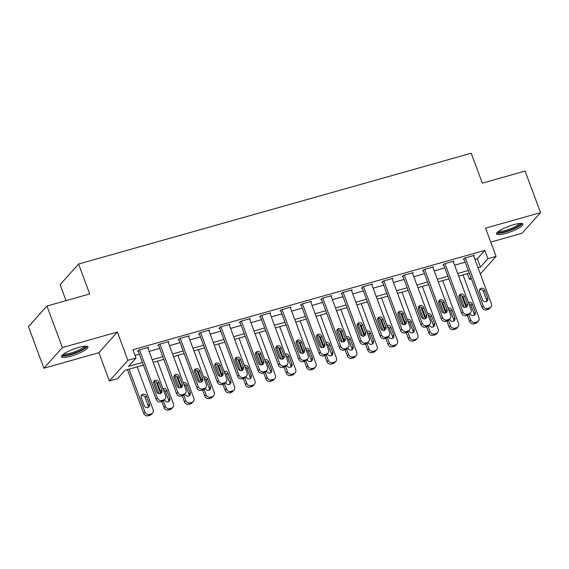 <?xml version="1.0" encoding="UTF-8"?>
<svg xmlns="http://www.w3.org/2000/svg" width="569" height="569" viewBox="0 0 569 569"><rect width="100%" height="100%" fill="white"/><g stroke="black" fill="none" stroke-linecap="round" stroke-linejoin="round"><path stroke-width="0.85" d="M70.841 356.158A14.14 2.923 159.6 0 0 87.989 346.877A14.14 2.923 159.6 0 0 78.636 347.453A14.14 2.923 159.6 0 0 61.488 356.735A14.14 2.923 159.6 0 0 70.841 356.158M505.82 233.39A14.14 2.923 159.6 0 0 522.968 224.108A14.14 2.923 159.6 0 0 513.615 224.691A14.14 2.923 159.6 0 0 496.467 233.966A14.14 2.923 159.6 0 0 505.82 233.39M143.445 365.099L125.045 370.291L117.548 378.662L109.397 380.96L127.89 360.326L136.041 358.022L128.544 366.393L142.463 362.46M98.892 352.695L117.385 332.061L62.398 347.581L46.943 306.022L28.45 326.656L43.905 368.214L98.892 352.695L109.397 380.96M66.025 300.631L60.086 284.664L78.579 264.03L471.203 153.217L482.327 183.14L525.095 171.07L540.55 212.628L485.563 228.148L496.076 256.406L480.343 273.966M490.755 242.095L522.058 233.262L540.55 212.628M471.374 278.796L469.439 279.343L470.947 277.658M467.334 273.689L469.439 279.343M62.398 347.581L43.905 368.214M474.944 259.436L477.341 258.76L484.838 250.396L132.947 349.715L136.041 358.022M135.052 355.369L139.369 354.153M149.114 351.4L159.733 348.399M169.477 345.653L180.096 342.652M189.847 339.906L200.466 336.905M210.21 334.159L220.829 331.158M230.573 328.405L241.192 325.411M250.936 322.659L261.555 319.664M271.299 316.912L281.918 313.917M291.662 311.165L302.281 308.17M312.032 305.418L322.644 302.423M332.396 299.671L343.015 296.677M352.759 293.924L363.378 290.93M373.122 288.177L383.741 285.183M393.485 282.43L404.104 279.429M413.848 276.683L424.467 273.682M434.218 270.936L444.83 267.935M454.581 265.19L465.2 262.188M473.685 256.057L474.318 255.346L464.546 258.106L463.294 259.5L464.112 259.265M453.322 261.804L453.955 261.093L444.183 263.852L442.931 265.246L443.749 265.012M432.959 267.551L433.592 266.84L423.82 269.599L422.568 270.993L423.379 270.759M412.589 273.298L413.229 272.587L403.449 275.346L402.205 276.74L403.016 276.513M392.226 279.045L392.866 278.333L383.086 281.093L381.842 282.487L382.653 282.26M371.863 284.792L372.496 284.08L362.723 286.84L361.471 288.234L362.289 288.006M351.5 290.539L352.133 289.827L342.36 292.587L341.108 293.981L341.926 293.753M331.137 296.285L331.77 295.574L321.997 298.334L320.745 299.728L321.563 299.5M310.774 302.032L311.407 301.321L301.634 304.081L300.382 305.475L301.2 305.247M290.403 307.779L291.043 307.075L281.271 309.828L280.019 311.222L280.83 310.994M270.04 313.526L270.68 312.822L260.901 315.575L259.656 316.976L260.467 316.741M249.677 319.273L250.317 318.569L240.538 321.329L239.293 322.723L240.104 322.488M229.314 325.027L229.947 324.316L220.175 327.075L218.923 328.469L219.741 328.235M208.951 330.774L209.584 330.063L199.811 332.822L198.56 334.216L199.378 333.982M188.588 336.521L189.221 335.81L179.448 338.569L178.197 339.963L179.015 339.736M168.218 342.268L168.858 341.556L159.085 344.316L157.833 345.71L158.644 345.483M147.855 348.015L148.495 347.303L138.715 350.063L137.47 351.457L138.281 351.229M117.385 332.061L127.89 360.326M484.838 250.396L487.932 258.71L496.076 256.406M46.943 306.022L89.71 293.953L78.579 264.03M469.269 273.141L458.65 276.136M448.905 278.888L438.286 281.883M428.542 284.635L417.923 287.63M408.179 290.382L397.56 293.384M387.816 296.129L377.197 299.13M367.446 301.876L356.827 304.877M347.083 307.623L336.464 310.624M326.72 313.377L316.101 316.371M306.357 319.124L295.738 322.118M285.994 324.871L275.375 327.865M265.631 330.617L255.012 333.612M245.26 336.364L234.648 339.359M224.897 342.111L214.278 345.106M204.534 347.858L193.915 350.853M184.171 353.605L173.552 356.607M163.808 359.352L153.189 362.353M478.031 267.75L480.435 267.074L487.932 258.71M152.208 359.708L162.826 356.713M172.571 353.961L183.19 350.966M192.934 348.214L203.553 345.219M213.297 342.467L223.916 339.473M233.667 336.72L244.279 333.726M254.03 330.973L264.649 327.979M274.393 325.226L285.012 322.232M294.756 319.479L305.375 316.485M315.119 313.732L325.738 310.731M335.482 307.985L346.101 304.984M355.845 302.239L366.464 299.237M376.216 296.492L386.835 293.49M396.579 290.738L407.198 287.743M416.942 284.991L427.561 281.996M437.305 279.244L447.924 276.25M457.668 273.497L468.287 270.503M477.341 258.76L480.435 267.074M473.508 255.573L491.438 303.782A3.627 3.3 41.9 0 1 489.411 308.028L487.782 308.49A3.627 3.3 41.9 0 1 483.287 306.086L465.357 257.871M463.934 258.788L482.043 307.48L483.287 306.086M487.74 298.213A2.902 2.639 -138.1 0 1 487.299 300.887A2.902 2.639 -138.1 0 1 482.533 299.685L479.56 291.705A2.902 2.639 -138.1 0 1 480.008 289.031A2.902 2.639 -138.1 0 1 484.774 290.233L487.74 298.213L486.495 299.607A2.902 2.639 -138.1 0 1 486.531 301.456M479.525 289.856A2.902 2.639 -138.1 0 1 483.529 291.627L486.495 299.607M490.876 307.125L489.625 308.519A3.627 3.3 -138.1 0 1 488.166 309.422L486.538 309.885A3.627 3.3 -138.1 0 1 482.043 307.48M459.866 295.382L464.318 307.367M467.277 315.318L469.546 321.421A3.627 3.3 -138.1 0 0 474.041 323.825L475.67 323.363A3.627 3.3 -138.1 0 0 477.135 322.459L478.38 321.065A3.627 3.3 41.9 0 0 478.942 317.73L463.017 274.905M478.38 321.065A3.627 3.3 41.9 0 1 476.922 321.969L475.293 322.431A3.627 3.3 41.9 0 1 470.798 320.027L468.806 314.678M466.047 307.26L461.765 295.745M474.034 315.397A2.902 2.639 41.9 0 0 473.998 313.547L471.032 305.567A2.902 2.639 41.9 0 0 468.877 303.633M469.98 313.469L470.037 313.626A2.902 2.639 41.9 0 0 474.802 314.828A2.902 2.639 41.9 0 0 475.25 312.153L472.284 304.173A2.902 2.639 41.9 0 0 468.401 302.352M453.144 261.32L471.068 309.529A3.627 3.3 41.9 0 1 469.048 313.775L467.419 314.237A3.627 3.3 41.9 0 1 462.924 311.833L444.994 263.618M443.571 264.535L461.672 313.227L462.924 311.833M467.377 303.96A2.902 2.639 -138.1 0 1 466.936 306.634A2.902 2.639 -138.1 0 1 462.163 305.432L459.197 297.452A2.902 2.639 -138.1 0 1 459.645 294.785A2.902 2.639 -138.1 0 1 464.411 295.98L467.377 303.96L466.132 305.354A2.902 2.639 -138.1 0 1 466.167 307.203M459.162 295.603A2.902 2.639 -138.1 0 1 463.159 297.374L466.132 305.354M470.513 312.872L469.261 314.266A3.627 3.3 -138.1 0 1 467.796 315.169L466.167 315.631A3.627 3.3 -138.1 0 1 461.672 313.227M432.774 267.067L450.705 315.276A3.627 3.3 41.9 0 1 448.685 319.522L447.056 319.984A3.627 3.3 41.9 0 1 442.561 317.58L424.63 269.365M423.201 270.282L441.309 318.974L442.561 317.58M447.014 309.707A2.902 2.639 -138.1 0 1 446.565 312.381A2.902 2.639 -138.1 0 1 441.8 311.179L438.834 303.199A2.902 2.639 -138.1 0 1 439.282 300.532A2.902 2.639 -138.1 0 1 444.048 301.726L447.014 309.707L445.762 311.101A2.902 2.639 -138.1 0 1 445.804 312.95M438.799 301.35A2.902 2.639 -138.1 0 1 442.796 303.121L445.762 311.101M450.15 318.619L448.898 320.013A3.627 3.3 -138.1 0 1 447.433 320.916L445.804 321.378A3.627 3.3 -138.1 0 1 441.309 318.974M412.411 272.814L430.342 321.03A3.627 3.3 41.9 0 1 428.322 325.269L426.693 325.731A3.627 3.3 41.9 0 1 422.198 323.327L404.267 275.119M402.838 276.029L420.946 324.721L422.198 323.327M426.65 315.454A2.902 2.639 -138.1 0 1 426.202 318.128A2.902 2.639 -138.1 0 1 421.437 316.926L418.471 308.946A2.902 2.639 -138.1 0 1 418.919 306.278A2.902 2.639 -138.1 0 1 423.685 307.473L426.65 315.454L425.399 316.848A2.902 2.639 -138.1 0 1 425.441 318.697M418.428 307.096A2.902 2.639 -138.1 0 1 422.433 308.867L425.399 316.848M429.787 324.366L428.535 325.76A3.627 3.3 -138.1 0 1 427.07 326.663L425.441 327.125A3.627 3.3 -138.1 0 1 420.946 324.721M439.503 301.136L443.955 313.114M446.914 321.065L449.183 327.168A3.627 3.3 -138.1 0 0 453.678 329.572L455.307 329.11A3.627 3.3 -138.1 0 0 456.772 328.206L458.017 326.812A3.627 3.3 41.9 0 0 458.578 323.477L442.654 280.652M458.017 326.812A3.627 3.3 41.9 0 1 456.551 327.716L454.923 328.178A3.627 3.3 41.9 0 1 450.428 325.774L448.443 320.425M445.683 313.007L441.402 301.492M453.671 321.144A2.902 2.639 41.9 0 0 453.635 319.294L450.669 311.314A2.902 2.639 41.9 0 0 448.514 309.387M449.61 319.216L449.674 319.373A2.902 2.639 41.9 0 0 454.439 320.575A2.902 2.639 41.9 0 0 454.887 317.9L451.914 309.92A2.902 2.639 41.9 0 0 448.038 308.099M419.133 306.883L423.592 318.86M426.551 326.812L428.82 332.915A3.627 3.3 -138.1 0 0 433.315 335.319L434.944 334.864A3.627 3.3 -138.1 0 0 436.402 333.953L437.653 332.559A3.627 3.3 41.9 0 0 438.215 329.223L422.29 286.399M437.653 332.559A3.627 3.3 41.9 0 1 436.188 333.462L434.56 333.925A3.627 3.3 41.9 0 1 430.064 331.521L428.08 326.172M425.32 318.754L421.039 307.239M433.308 326.891A2.902 2.639 41.9 0 0 433.272 325.041L430.306 317.068A2.902 2.639 41.9 0 0 428.151 315.134M429.246 324.963L429.311 325.119A2.902 2.639 41.9 0 0 434.076 326.322A2.902 2.639 41.9 0 0 434.517 323.647L431.551 315.674A2.902 2.639 41.9 0 0 427.675 313.846M398.769 312.63L403.229 324.607M406.181 332.559L408.45 338.662A3.627 3.3 -138.1 0 0 412.945 341.066L414.573 340.611A3.627 3.3 -138.1 0 0 416.039 339.7L417.29 338.306A3.627 3.3 41.9 0 0 417.845 334.97L401.92 292.146M417.29 338.306A3.627 3.3 41.9 0 1 415.825 339.216L414.196 339.672A3.627 3.3 41.9 0 1 409.701 337.268L407.717 331.919M404.957 324.501L400.676 312.993M412.945 332.637A2.902 2.639 41.9 0 0 412.909 330.795L409.936 322.815A2.902 2.639 41.9 0 0 407.788 320.88M408.883 330.71L408.94 330.866A2.902 2.639 41.9 0 0 413.713 332.068A2.902 2.639 41.9 0 0 414.154 329.401L411.188 321.421A2.902 2.639 41.9 0 0 407.304 319.593M392.048 278.561L409.979 326.777A3.627 3.3 41.9 0 1 407.959 331.016L406.33 331.478A3.627 3.3 41.9 0 1 401.835 329.074L383.904 280.866M382.475 281.776L400.583 330.468L401.835 329.074M406.287 321.201A2.902 2.639 -138.1 0 1 405.839 323.875A2.902 2.639 -138.1 0 1 401.074 322.673L398.108 314.693A2.902 2.639 -138.1 0 1 398.549 312.025A2.902 2.639 -138.1 0 1 403.321 313.22L406.287 321.201L405.036 322.595A2.902 2.639 -138.1 0 1 405.071 324.444M398.065 312.843A2.902 2.639 -138.1 0 1 402.07 314.621L405.036 322.595M409.417 330.112L408.172 331.507A3.627 3.3 -138.1 0 1 406.707 332.41L405.078 332.872A3.627 3.3 -138.1 0 1 400.583 330.468M378.406 318.377L382.859 330.354M385.818 338.306L388.086 344.409A3.627 3.3 -138.1 0 0 392.582 346.813L394.21 346.357A3.627 3.3 -138.1 0 0 395.675 345.447L396.927 344.053A3.627 3.3 41.9 0 0 397.482 340.717L381.557 297.893M396.927 344.053A3.627 3.3 41.9 0 1 395.462 344.963L393.833 345.419A3.627 3.3 41.9 0 1 389.338 343.015L387.347 337.673M384.587 330.248L380.312 318.74M392.582 338.391A2.902 2.639 41.9 0 0 392.539 336.542L389.573 328.562A2.902 2.639 41.9 0 0 387.418 326.627M388.52 336.457L388.577 336.62A2.902 2.639 41.9 0 0 393.343 337.815A2.902 2.639 41.9 0 0 393.791 335.148L390.825 327.168A2.902 2.639 41.9 0 0 386.941 325.34M520.678 223.404A12.234 2.525 -20.4 0 1 517.057 226.903A12.234 2.525 -20.4 0 1 504.945 231.718A12.234 2.525 -20.4 0 1 497.74 231.932M498.7 231.199A11.33 2.34 159.6 0 0 516.168 226.135A11.33 2.34 159.6 0 0 519.469 223.475M496.645 233.105A14.047 2.902 159.6 0 0 518.224 226.782A14.047 2.902 159.6 0 0 522.271 223.574M85.691 346.172A12.234 2.525 -20.4 0 1 70.869 354.238A12.234 2.525 -20.4 0 1 62.761 354.7M63.721 353.968A11.33 2.34 159.6 0 0 70.812 353.129A11.33 2.34 159.6 0 0 84.489 346.244M61.665 355.867A14.047 2.902 159.6 0 0 70.371 354.8A14.047 2.902 159.6 0 0 87.292 346.343M371.685 284.308L389.616 332.524A3.627 3.3 41.9 0 1 387.589 336.77L385.96 337.225A3.627 3.3 41.9 0 1 381.465 334.821L363.541 286.612M362.112 287.523L380.22 336.215L381.465 334.821M385.924 326.947A2.902 2.639 -138.1 0 1 385.476 329.622A2.902 2.639 -138.1 0 1 380.711 328.42L377.738 320.439A2.902 2.639 -138.1 0 1 378.186 317.772A2.902 2.639 -138.1 0 1 382.951 318.974L385.924 326.947L384.672 328.349A2.902 2.639 -138.1 0 1 384.708 330.191M377.702 318.597A2.902 2.639 -138.1 0 1 381.707 320.368L384.672 328.349M389.054 335.859L387.809 337.253A3.627 3.3 -138.1 0 1 386.344 338.164L384.715 338.619A3.627 3.3 -138.1 0 1 380.22 336.215M351.322 290.062L369.253 338.271A3.627 3.3 41.9 0 1 367.225 342.517L365.597 342.972A3.627 3.3 41.9 0 1 361.102 340.568L343.178 292.359M341.749 293.27L359.857 341.962L361.102 340.568M365.561 332.701A2.902 2.639 -138.1 0 1 365.113 335.369A2.902 2.639 -138.1 0 1 360.348 334.167L357.375 326.193A2.902 2.639 -138.1 0 1 357.823 323.519A2.902 2.639 -138.1 0 1 362.588 324.721L365.561 332.701L364.309 334.095A2.902 2.639 -138.1 0 1 364.345 335.945M357.339 324.344A2.902 2.639 -138.1 0 1 361.343 326.115L364.309 334.095M368.691 341.606L367.439 343A3.627 3.3 -138.1 0 1 365.981 343.911L364.352 344.366A3.627 3.3 -138.1 0 1 359.857 341.962M330.959 295.809L348.882 344.017A3.627 3.3 41.9 0 1 346.862 348.264L345.234 348.719A3.627 3.3 41.9 0 1 340.739 346.315L322.808 298.106M321.385 299.017L339.494 347.709L340.739 346.315M345.191 338.448A2.902 2.639 -138.1 0 1 344.75 341.116A2.902 2.639 -138.1 0 1 339.978 339.921L337.012 331.94A2.902 2.639 -138.1 0 1 337.46 329.266A2.902 2.639 -138.1 0 1 342.225 330.468L345.191 338.448L343.946 339.842A2.902 2.639 -138.1 0 1 343.982 341.692M336.976 330.091A2.902 2.639 -138.1 0 1 340.973 331.862L343.946 339.842M348.328 347.353L347.076 348.747A3.627 3.3 -138.1 0 1 345.618 349.658L343.982 350.113A3.627 3.3 -138.1 0 1 339.494 347.709M310.589 301.556L328.519 349.764A3.627 3.3 41.9 0 1 326.499 354.01L324.871 354.466A3.627 3.3 41.9 0 1 320.375 352.062L302.445 303.853M301.015 304.771L319.124 353.456L320.375 352.062M324.828 344.195A2.902 2.639 -138.1 0 1 324.38 346.862A2.902 2.639 -138.1 0 1 319.614 345.668L316.649 337.687A2.902 2.639 -138.1 0 1 317.097 335.013A2.902 2.639 -138.1 0 1 321.862 336.215L324.828 344.195L323.583 345.589A2.902 2.639 -138.1 0 1 323.619 347.439M316.613 335.838A2.902 2.639 -138.1 0 1 320.61 337.609L323.583 345.589M327.964 353.1L326.713 354.501A3.627 3.3 -138.1 0 1 325.248 355.405L323.619 355.86A3.627 3.3 -138.1 0 1 319.124 353.456M290.226 307.303L308.156 355.511A3.627 3.3 41.9 0 1 306.136 359.757L304.507 360.22A3.627 3.3 41.9 0 1 300.012 357.809L282.082 309.6M280.652 310.518L298.761 359.203L300.012 357.809M304.465 349.942A2.902 2.639 -138.1 0 1 304.017 352.609A2.902 2.639 -138.1 0 1 299.251 351.414L296.285 343.434A2.902 2.639 -138.1 0 1 296.733 340.76A2.902 2.639 -138.1 0 1 301.499 341.962L304.465 349.942L303.213 351.336A2.902 2.639 -138.1 0 1 303.256 353.185M296.25 341.585A2.902 2.639 -138.1 0 1 300.247 343.356L303.213 351.336M307.601 358.854L306.35 360.248A3.627 3.3 -138.1 0 1 304.884 361.151L303.256 361.614A3.627 3.3 -138.1 0 1 298.761 359.203M358.043 324.124L362.496 336.101M365.454 344.053L367.723 350.155A3.627 3.3 -138.1 0 0 372.218 352.56L373.847 352.104A3.627 3.3 -138.1 0 0 375.312 351.194L376.564 349.8A3.627 3.3 41.9 0 0 377.119 346.464L361.194 303.647M376.564 349.8A3.627 3.3 41.9 0 1 375.099 350.71L373.47 351.165A3.627 3.3 41.9 0 1 368.975 348.761L366.984 343.42M364.224 335.995L359.942 324.486M372.218 344.138A2.902 2.639 41.9 0 0 372.176 342.289L369.21 334.309A2.902 2.639 41.9 0 0 367.055 332.374M368.157 342.204L368.214 342.367A2.902 2.639 41.9 0 0 372.98 343.562A2.902 2.639 41.9 0 0 373.428 340.895L370.462 332.915A2.902 2.639 41.9 0 0 366.578 331.087M337.68 329.871L342.133 341.848M345.091 349.8L347.36 355.902A3.627 3.3 -138.1 0 0 351.855 358.314L353.484 357.851A3.627 3.3 -138.1 0 0 354.949 356.948L356.194 355.554A3.627 3.3 41.9 0 0 356.756 352.211L340.831 309.394M356.194 355.554A3.627 3.3 41.9 0 1 354.736 356.457L353.107 356.912A3.627 3.3 41.9 0 1 348.612 354.508L346.621 349.167M343.861 341.741L339.579 330.233M351.848 349.885A2.902 2.639 41.9 0 0 351.813 348.036L348.847 340.056A2.902 2.639 41.9 0 0 346.692 338.121M347.794 347.951L347.851 348.114A2.902 2.639 41.9 0 0 352.616 349.309A2.902 2.639 41.9 0 0 353.065 346.642L350.099 338.662A2.902 2.639 41.9 0 0 346.215 336.834M317.317 335.618L321.769 347.602M324.728 355.554L326.997 361.649A3.627 3.3 -138.1 0 0 331.492 364.06L333.121 363.598A3.627 3.3 -138.1 0 0 334.586 362.695L335.831 361.301A3.627 3.3 41.9 0 0 336.393 357.958L320.468 315.141M335.831 361.301A3.627 3.3 41.9 0 1 334.366 362.204L332.737 362.666A3.627 3.3 41.9 0 1 328.242 360.255L326.257 354.914M323.498 347.488L319.216 335.98M331.485 355.632A2.902 2.639 41.9 0 0 331.45 353.783L328.484 345.803A2.902 2.639 41.9 0 0 326.329 343.868M327.424 353.705L327.488 353.861A2.902 2.639 41.9 0 0 332.253 355.056A2.902 2.639 41.9 0 0 332.701 352.389L329.728 344.409A2.902 2.639 41.9 0 0 325.852 342.581M296.947 341.364L301.406 353.349M304.365 361.301L306.634 367.403A3.627 3.3 -138.1 0 0 311.129 369.807L312.758 369.345A3.627 3.3 -138.1 0 0 314.216 368.442L315.468 367.048A3.627 3.3 41.9 0 0 316.03 363.705L300.105 320.888M315.468 367.048A3.627 3.3 41.9 0 1 314.003 367.951L312.374 368.413A3.627 3.3 41.9 0 1 307.879 366.002L305.894 360.661M303.135 353.235L298.853 341.727M311.122 361.379A2.902 2.639 41.9 0 0 311.087 359.53L308.121 351.55A2.902 2.639 41.9 0 0 305.966 349.615M307.061 359.452L307.125 359.608A2.902 2.639 41.9 0 0 311.89 360.81A2.902 2.639 41.9 0 0 312.338 358.136L309.365 350.155A2.902 2.639 41.9 0 0 305.489 348.328M276.584 347.111L281.043 359.096M283.995 367.048L286.271 373.15A3.627 3.3 -138.1 0 0 290.759 375.554L292.395 375.092A3.627 3.3 -138.1 0 0 293.853 374.189L295.105 372.795A3.627 3.3 41.9 0 0 295.66 369.452L279.735 326.634M295.105 372.795A3.627 3.3 41.9 0 1 293.64 373.698L292.011 374.16A3.627 3.3 41.9 0 1 287.516 371.756L285.531 366.408M282.772 358.982L278.49 347.474M290.759 367.126A2.902 2.639 41.9 0 0 290.723 365.277L287.75 357.296A2.902 2.639 41.9 0 0 285.602 355.362M286.698 365.198L286.755 365.355A2.902 2.639 41.9 0 0 291.527 366.557A2.902 2.639 41.9 0 0 291.968 363.883L289.002 355.902A2.902 2.639 41.9 0 0 285.119 354.082M269.862 313.05L287.793 361.258A3.627 3.3 41.9 0 1 285.773 365.504L284.144 365.967A3.627 3.3 41.9 0 1 279.649 363.555L261.719 315.347M260.289 316.264L278.397 364.949L279.649 363.555M284.102 355.689A2.902 2.639 -138.1 0 1 283.654 358.363A2.902 2.639 -138.1 0 1 278.888 357.161L275.922 349.181A2.902 2.639 -138.1 0 1 276.363 346.507A2.902 2.639 -138.1 0 1 281.136 347.709L284.102 355.689L282.85 357.083A2.902 2.639 -138.1 0 1 282.893 358.932M275.88 347.332A2.902 2.639 -138.1 0 1 279.884 349.103L282.85 357.083M287.231 364.601L285.987 365.995A3.627 3.3 -138.1 0 1 284.521 366.898L282.893 367.361A3.627 3.3 -138.1 0 1 278.397 364.949M256.221 352.858L260.68 364.843M263.632 372.795L265.901 378.897A3.627 3.3 -138.1 0 0 270.396 381.301L272.025 380.839A3.627 3.3 -138.1 0 0 273.49 379.936L274.742 378.541A3.627 3.3 41.9 0 0 275.296 375.199L259.372 332.381M274.742 378.541A3.627 3.3 41.9 0 1 273.276 379.445L271.648 379.907A3.627 3.3 41.9 0 1 267.153 377.503L265.161 372.154M262.401 364.736L258.127 353.221M270.396 372.873A2.902 2.639 41.9 0 0 270.36 371.024L267.387 363.043A2.902 2.639 41.9 0 0 265.239 361.109M266.335 370.945L266.392 371.102A2.902 2.639 41.9 0 0 271.157 372.304A2.902 2.639 41.9 0 0 271.605 369.63L268.639 361.649A2.902 2.639 41.9 0 0 264.756 359.828M249.499 318.796L267.43 367.005A3.627 3.3 41.9 0 1 265.41 371.251L263.774 371.713A3.627 3.3 41.9 0 1 259.286 369.309L241.356 321.094M239.926 322.011L258.034 370.704L259.286 369.309M263.739 361.436A2.902 2.639 -138.1 0 1 263.291 364.11A2.902 2.639 -138.1 0 1 258.525 362.908L255.559 354.928A2.902 2.639 -138.1 0 1 256 352.254A2.902 2.639 -138.1 0 1 260.766 353.456L263.739 361.436L262.487 362.83A2.902 2.639 -138.1 0 1 262.522 364.679M255.517 353.079A2.902 2.639 -138.1 0 1 259.521 354.85L262.487 362.83M266.868 370.348L265.623 371.742A3.627 3.3 -138.1 0 1 264.158 372.645L262.529 373.108A3.627 3.3 -138.1 0 1 258.034 370.704M235.858 358.605L240.31 370.59M243.269 378.541L245.538 384.644A3.627 3.3 -138.1 0 0 250.033 387.048L251.662 386.586A3.627 3.3 -138.1 0 0 253.127 385.682L254.379 384.288A3.627 3.3 41.9 0 0 254.933 380.953L239.008 338.128M254.379 384.288A3.627 3.3 41.9 0 1 252.913 385.192L251.285 385.654A3.627 3.3 41.9 0 1 246.79 383.25L244.798 377.901M242.038 370.483L237.757 358.968M250.033 378.62A2.902 2.639 41.9 0 0 249.99 376.77L247.024 368.79A2.902 2.639 41.9 0 0 244.869 366.856M245.972 376.692L246.028 376.849A2.902 2.639 41.9 0 0 250.794 378.051A2.902 2.639 41.9 0 0 251.242 375.376L248.276 367.396A2.902 2.639 41.9 0 0 244.393 365.575M229.136 324.543L247.067 372.752A3.627 3.3 41.9 0 1 245.04 376.998L243.411 377.46A3.627 3.3 41.9 0 1 238.916 375.056L220.992 326.841M219.563 327.758L237.671 376.45L238.916 375.056M243.376 367.183A2.902 2.639 -138.1 0 1 242.927 369.857A2.902 2.639 -138.1 0 1 238.162 368.655L235.189 360.675A2.902 2.639 -138.1 0 1 235.637 358.001A2.902 2.639 -138.1 0 1 240.403 359.203L243.376 367.183L242.124 368.577A2.902 2.639 -138.1 0 1 242.159 370.426M235.153 358.826A2.902 2.639 -138.1 0 1 239.158 360.597L242.124 368.577M246.505 376.095L245.253 377.489A3.627 3.3 -138.1 0 1 243.795 378.392L242.166 378.854A3.627 3.3 -138.1 0 1 237.671 376.45M215.495 364.359L219.947 376.337M222.906 384.288L225.175 390.391A3.627 3.3 -138.1 0 0 229.67 392.795L231.299 392.333A3.627 3.3 -138.1 0 0 232.764 391.429L234.008 390.035A3.627 3.3 41.9 0 0 234.57 386.7L218.645 343.875M234.008 390.035A3.627 3.3 41.9 0 1 232.55 390.939L230.922 391.401A3.627 3.3 41.9 0 1 226.426 388.997L224.435 383.648M221.675 376.23L217.394 364.715M229.67 384.367A2.902 2.639 41.9 0 0 229.627 382.517L226.661 374.537A2.902 2.639 41.9 0 0 224.506 372.61M225.609 382.439L225.665 382.596A2.902 2.639 41.9 0 0 230.431 383.798A2.902 2.639 41.9 0 0 230.879 381.123L227.913 373.143A2.902 2.639 41.9 0 0 224.03 371.322M208.773 330.29L226.697 378.499A3.627 3.3 41.9 0 1 224.677 382.745L223.048 383.207A3.627 3.3 41.9 0 1 218.553 380.803L200.622 332.588M199.2 333.505L217.308 382.197L218.553 380.803M223.005 372.93A2.902 2.639 -138.1 0 1 222.564 375.604A2.902 2.639 -138.1 0 1 217.792 374.402L214.826 366.422A2.902 2.639 -138.1 0 1 215.274 363.755A2.902 2.639 -138.1 0 1 220.039 364.949L223.005 372.93L221.761 374.324A2.902 2.639 -138.1 0 1 221.796 376.173M214.79 364.573A2.902 2.639 -138.1 0 1 218.788 366.344L221.761 374.324M226.142 381.842L224.89 383.236A3.627 3.3 -138.1 0 1 223.432 384.139L221.796 384.601A3.627 3.3 -138.1 0 1 217.308 382.197M195.131 370.106L199.584 382.084M202.543 390.035L204.812 396.138A3.627 3.3 -138.1 0 0 209.307 398.542L210.935 398.08A3.627 3.3 -138.1 0 0 212.401 397.176L213.645 395.782A3.627 3.3 41.9 0 0 214.207 392.446L198.282 349.622M213.645 395.782A3.627 3.3 41.9 0 1 212.187 396.685L210.551 397.148A3.627 3.3 41.9 0 1 206.063 394.744L204.072 389.395M201.312 381.977L197.03 370.462M209.3 390.114A2.902 2.639 41.9 0 0 209.264 388.264L206.298 380.291A2.902 2.639 41.9 0 0 204.143 378.357M205.238 388.186L205.302 388.343A2.902 2.639 41.9 0 0 210.068 389.545A2.902 2.639 41.9 0 0 210.516 386.87L207.543 378.897A2.902 2.639 41.9 0 0 203.666 377.069M188.41 336.037L206.334 384.253A3.627 3.3 41.9 0 1 204.314 388.492L202.685 388.954A3.627 3.3 41.9 0 1 198.19 386.55L180.259 338.342M178.83 339.252L196.938 387.944L198.19 386.55M202.642 378.677A2.902 2.639 -138.1 0 1 202.194 381.351A2.902 2.639 -138.1 0 1 197.429 380.149L194.463 372.169A2.902 2.639 -138.1 0 1 194.911 369.501A2.902 2.639 -138.1 0 1 199.676 370.696L202.642 378.677L201.398 380.071A2.902 2.639 -138.1 0 1 201.433 381.92M194.427 370.319A2.902 2.639 -138.1 0 1 198.425 372.09L201.398 380.071M205.779 387.589L204.527 388.983A3.627 3.3 -138.1 0 1 203.062 389.886L201.433 390.348A3.627 3.3 -138.1 0 1 196.938 387.944M174.761 375.853L179.221 387.83M182.18 395.782L184.448 401.885A3.627 3.3 -138.1 0 0 188.944 404.289L190.572 403.834A3.627 3.3 -138.1 0 0 192.03 402.923L193.282 401.529A3.627 3.3 41.9 0 0 193.844 398.193L177.919 355.369M193.282 401.529A3.627 3.3 41.9 0 1 191.817 402.439L190.188 402.895A3.627 3.3 41.9 0 1 185.693 400.491L183.709 395.142M180.949 387.724L176.667 376.216M188.936 395.86A2.902 2.639 41.9 0 0 188.901 394.018L185.935 386.038A2.902 2.639 41.9 0 0 183.78 384.103M184.875 393.933L184.939 394.089A2.902 2.639 41.9 0 0 189.705 395.291A2.902 2.639 41.9 0 0 190.153 392.624L187.18 384.644A2.902 2.639 41.9 0 0 183.303 382.816M168.04 341.784L185.971 390A3.627 3.3 41.9 0 1 183.951 394.239L182.322 394.701A3.627 3.3 41.9 0 1 177.827 392.297L159.896 344.089M158.467 344.999L176.575 393.691L177.827 392.297M182.279 384.424A2.902 2.639 -138.1 0 1 181.831 387.098A2.902 2.639 -138.1 0 1 177.066 385.896L174.1 377.916A2.902 2.639 -138.1 0 1 174.548 375.248A2.902 2.639 -138.1 0 1 179.313 376.443L182.279 384.424L181.027 385.818A2.902 2.639 -138.1 0 1 181.07 387.667M174.064 376.066A2.902 2.639 -138.1 0 1 178.061 377.837L181.027 385.818M185.416 393.335L184.164 394.73A3.627 3.3 -138.1 0 1 182.699 395.633L181.07 396.095A3.627 3.3 -138.1 0 1 176.575 393.691M154.398 381.6L158.858 393.577M161.816 401.529L164.085 407.632A3.627 3.3 -138.1 0 0 168.573 410.036L170.209 409.58A3.627 3.3 -138.1 0 0 171.667 408.67L172.919 407.276A3.627 3.3 41.9 0 0 173.474 403.94L157.549 361.116M172.919 407.276A3.627 3.3 41.9 0 1 171.454 408.186L169.825 408.642A3.627 3.3 41.9 0 1 165.33 406.238L163.346 400.896M160.586 393.471L156.304 381.963M168.573 401.614A2.902 2.639 41.9 0 0 168.538 399.765L165.565 391.785A2.902 2.639 41.9 0 0 163.417 389.85M164.512 399.68L164.569 399.836A2.902 2.639 41.9 0 0 169.342 401.038A2.902 2.639 41.9 0 0 169.782 398.371L166.817 390.391A2.902 2.639 41.9 0 0 162.94 388.563M127.442 369.615L143.715 413.379A3.627 3.3 -138.1 0 0 148.21 415.783L149.839 415.327A3.627 3.3 -138.1 0 0 151.304 414.417L152.556 413.023A3.627 3.3 41.9 0 0 153.111 409.687L137.186 366.863M152.556 413.023A3.627 3.3 41.9 0 1 151.091 413.933L149.462 414.388A3.627 3.3 41.9 0 1 144.967 411.984L129.042 369.167M148.21 407.361A2.902 2.639 41.9 0 0 148.175 405.512L145.202 397.532A2.902 2.639 41.9 0 0 141.204 395.761M149.419 404.118L146.453 396.138A2.902 2.639 41.9 0 0 141.688 394.936A2.902 2.639 41.9 0 0 141.24 397.61L144.206 405.59A2.902 2.639 41.9 0 0 148.971 406.785A2.902 2.639 41.9 0 0 149.419 404.118L148.175 405.512M147.677 347.531L165.607 395.747A3.627 3.3 41.9 0 1 163.588 399.986L161.959 400.448A3.627 3.3 41.9 0 1 157.464 398.044L139.533 349.835M138.103 350.746L156.212 399.438L157.464 398.044M161.916 390.17A2.902 2.639 -138.1 0 1 161.468 392.845A2.902 2.639 -138.1 0 1 156.703 391.643L153.737 383.662A2.902 2.639 -138.1 0 1 154.185 380.995A2.902 2.639 -138.1 0 1 158.95 382.197L161.916 390.17L160.664 391.564A2.902 2.639 -138.1 0 1 160.707 393.414M153.694 381.813A2.902 2.639 -138.1 0 1 157.698 383.591L160.664 391.564M165.053 399.082L163.801 400.476A3.627 3.3 -138.1 0 1 162.336 401.38L160.707 401.842A3.627 3.3 -138.1 0 1 156.212 399.438M488.166 309.422L489.411 308.028M486.538 309.885L487.782 308.49M484.774 290.233L483.529 291.627M470.798 320.027L469.546 321.421M475.293 322.431L474.041 323.825M476.922 321.969L475.67 323.363M473.998 313.547L475.25 312.153M471.032 305.567L472.284 304.173M467.796 315.169L469.048 313.775M466.167 315.631L467.419 314.237M464.411 295.98L463.159 297.374M447.433 320.916L448.685 319.522M445.804 321.378L447.056 319.984M444.048 301.726L442.796 303.121M427.07 326.663L428.322 325.269M425.441 327.125L426.693 325.731M423.685 307.473L422.433 308.867M450.428 325.774L449.183 327.168M454.923 328.178L453.678 329.572M456.551 327.716L455.307 329.11M453.635 319.294L454.887 317.9M450.669 311.314L451.914 309.92M430.064 331.521L428.82 332.915M434.56 333.925L433.315 335.319M436.188 333.462L434.944 334.864M433.272 325.041L434.517 323.647M430.306 317.068L431.551 315.674M409.701 337.268L408.45 338.662M414.196 339.672L412.945 341.066M415.825 339.216L414.573 340.611M412.909 330.795L414.154 329.401M409.936 322.815L411.188 321.421M406.707 332.41L407.959 331.016M405.078 332.872L406.33 331.478M403.321 313.22L402.07 314.621M389.338 343.015L388.086 344.409M393.833 345.419L392.582 346.813M395.462 344.963L394.21 346.357M392.539 336.542L393.791 335.148M389.573 328.562L390.825 327.168M386.344 338.164L387.589 336.77M384.715 338.619L385.96 337.225M382.951 318.974L381.707 320.368M365.981 343.911L367.225 342.517M364.352 344.366L365.597 342.972M362.588 324.721L361.343 326.115M345.618 349.658L346.862 348.264M343.982 350.113L345.234 348.719M342.225 330.468L340.973 331.862M325.248 355.405L326.499 354.01M323.619 355.86L324.871 354.466M321.862 336.215L320.61 337.609M304.884 361.151L306.136 359.757M303.256 361.614L304.507 360.22M301.499 341.962L300.247 343.356M368.975 348.761L367.723 350.155M373.47 351.165L372.218 352.56M375.099 350.71L373.847 352.104M372.176 342.289L373.428 340.895M369.21 334.309L370.462 332.915M348.612 354.508L347.36 355.902M353.107 356.912L351.855 358.314M354.736 356.457L353.484 357.851M351.813 348.036L353.065 346.642M348.847 340.056L350.099 338.662M328.242 360.255L326.997 361.649M332.737 362.666L331.492 364.06M334.366 362.204L333.121 363.598M331.45 353.783L332.701 352.389M328.484 345.803L329.728 344.409M307.879 366.002L306.634 367.403M312.374 368.413L311.129 369.807M314.003 367.951L312.758 369.345M311.087 359.53L312.338 358.136M308.121 351.55L309.365 350.155M287.516 371.756L286.271 373.15M292.011 374.16L290.759 375.554M293.64 373.698L292.395 375.092M290.723 365.277L291.968 363.883M287.75 357.296L289.002 355.902M284.521 366.898L285.773 365.504M282.893 367.361L284.144 365.967M281.136 347.709L279.884 349.103M267.153 377.503L265.901 378.897M271.648 379.907L270.396 381.301M273.276 379.445L272.025 380.839M270.36 371.024L271.605 369.63M267.387 363.043L268.639 361.649M264.158 372.645L265.41 371.251M262.529 373.108L263.774 371.713M260.766 353.456L259.521 354.85M246.79 383.25L245.538 384.644M251.285 385.654L250.033 387.048M252.913 385.192L251.662 386.586M249.99 376.77L251.242 375.376M247.024 368.79L248.276 367.396M243.795 378.392L245.04 376.998M242.166 378.854L243.411 377.46M240.403 359.203L239.158 360.597M226.426 388.997L225.175 390.391M230.922 391.401L229.67 392.795M232.55 390.939L231.299 392.333M229.627 382.517L230.879 381.123M226.661 374.537L227.913 373.143M223.432 384.139L224.677 382.745M221.796 384.601L223.048 383.207M220.039 364.949L218.788 366.344M206.063 394.744L204.812 396.138M210.551 397.148L209.307 398.542M212.187 396.685L210.935 398.08M209.264 388.264L210.516 386.87M206.298 380.291L207.543 378.897M203.062 389.886L204.314 388.492M201.433 390.348L202.685 388.954M199.676 370.696L198.425 372.09M185.693 400.491L184.448 401.885M190.188 402.895L188.944 404.289M191.817 402.439L190.572 403.834M188.901 394.018L190.153 392.624M185.935 386.038L187.18 384.644M182.699 395.633L183.951 394.239M181.07 396.095L182.322 394.701M179.313 376.443L178.061 377.837M165.33 406.238L164.085 407.632M169.825 408.642L168.573 410.036M171.454 408.186L170.209 409.58M168.538 399.765L169.782 398.371M165.565 391.785L166.817 390.391M144.967 411.984L143.715 413.379M149.462 414.388L148.21 415.783M151.091 413.933L149.839 415.327M145.202 397.532L146.453 396.138M162.336 401.38L163.588 399.986M160.707 401.842L161.959 400.448M158.95 382.197L157.698 383.591"/></g></svg>
